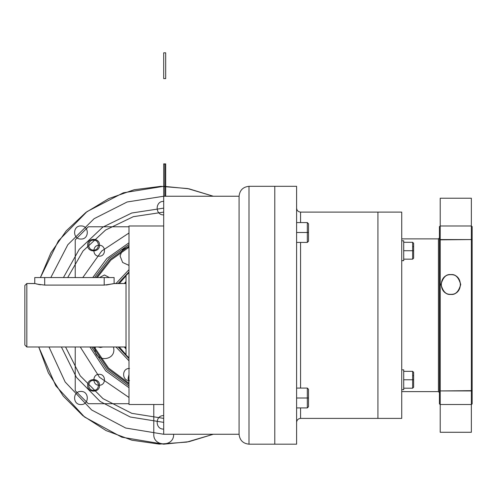 <?xml version="1.0" encoding="UTF-8"?>
<svg xmlns="http://www.w3.org/2000/svg" width="497" height="497" viewBox="0 0 497 497"><rect width="100%" height="100%" fill="white"/><g stroke="black" fill="none" stroke-linecap="round" stroke-linejoin="round"><path stroke-width="0.75" d="M48.998 346.987L65.15 381.969L91.634 409.963L125.673 428.023L163.699 434.266L239.076 434.266C239.709 440.243 243.014 443.548 248.997 444.181L274.785 444.181L274.785 186.313L248.997 186.313C243.014 186.947 239.709 190.252 239.076 196.234C239.709 190.252 243.014 186.947 248.997 186.313L248.997 444.181L248.997 186.313C243.014 186.947 239.709 190.252 239.076 196.234L239.076 434.266C239.709 440.243 243.014 443.548 248.997 444.181C243.014 443.548 239.709 440.243 239.076 434.266L239.076 196.234L239.076 434.266L239.076 196.234L163.699 196.234L163.699 434.266L239.076 434.266C239.709 440.243 243.014 443.548 248.997 444.181L296.603 444.181L296.603 186.313L248.997 186.313C243.014 186.947 239.709 190.252 239.076 196.234L163.699 196.234L239.076 196.234L163.699 196.234L127.151 201.981L94.132 218.68L67.84 244.71L50.812 277.562M128.99 225.986L163.699 225.986L128.99 225.986L163.699 225.986L128.99 225.986L128.99 404.508L163.699 404.508L128.99 404.508M126.014 275.574L128.99 272.598L126.014 275.574L128.99 272.598L126.014 275.574L126.014 354.92L128.99 357.896L126.014 354.92M113.869 283.588L126.014 283.507L114.111 283.507L126.014 283.507L114.111 283.507L106.364 285.023M40.419 284.8L34.765 283.507L26.832 283.507L26.832 346.987L126.014 346.987L26.832 346.987L26.832 283.507L35.014 283.588M36.741 284.073L44.687 285.098L104.196 285.098L113.111 283.806M110.073 277.562L104.196 277.562L104.196 285.098L104.196 277.562L104.196 285.098L44.687 285.098L44.687 277.562L44.687 285.098L104.196 285.098L104.196 277.562L44.687 277.562L104.196 277.562C116.988 277.562 116.988 277.562 104.196 277.562L44.687 277.562L44.687 285.098L44.687 277.562M26.832 346.987L126.014 346.987L26.832 346.987L24.85 344.999L26.832 346.987L24.85 344.999L24.85 285.495L26.832 283.507L24.85 285.495L24.85 344.999L26.832 346.987L26.832 283.507L26.832 346.987M38.859 284.545L38.536 284.477M34.74 277.562L114.142 277.562M24.85 285.495L26.832 283.507L24.85 285.495L24.85 344.999M248.997 186.313L248.997 444.181L248.997 186.313M403.713 250.73L412.64 250.73L412.64 242.3L412.64 250.73L403.713 250.73L412.64 250.73L412.64 242.3L412.64 259.161L412.64 250.73L412.64 259.161L412.64 250.73L413.634 250.73L412.64 250.73L412.64 259.161L412.64 250.73L413.634 250.73L412.64 250.73L412.64 259.161L412.64 242.3L412.64 250.73L412.64 242.3L412.64 250.73L403.713 250.73M413.634 243.288L412.64 242.3L403.713 242.3L412.64 242.3L413.634 243.288L413.634 258.167L412.64 259.161L403.713 259.161L412.64 259.161L413.634 258.167M413.299 250.73L413.634 250.73M413.634 246.332L413.299 246.667M403.713 379.77L412.64 379.77L412.64 371.34L412.64 379.77L403.713 379.77L412.64 379.77L412.64 371.34L412.64 388.2L412.64 379.77L412.64 388.2L412.64 379.77L413.634 379.77L412.64 379.77L412.64 388.2L412.64 379.77L413.634 379.77L412.64 379.77L412.64 388.2L412.64 371.34L412.64 379.77L412.64 371.34L412.64 379.77L403.713 379.77M413.634 372.328L412.64 371.34L403.713 371.34L412.64 371.34L413.634 372.328L413.634 387.206L412.64 388.2L403.713 388.2L412.64 388.2L413.634 387.206M413.299 379.77L413.634 379.77M413.634 375.372L413.299 375.707M403.713 240.809L403.713 260.645L401.731 260.645L403.713 260.645L401.731 260.645L403.713 260.645L403.713 240.809L401.731 240.809L403.713 240.809M403.713 369.849L403.713 389.685L401.731 389.685L403.713 389.685L401.731 389.685L403.713 389.685L403.713 369.849L401.731 369.849L403.713 369.849M438.429 238.877L438.429 391.617L438.429 238.877L401.731 238.877L438.429 238.877L401.731 238.877L438.429 238.877L438.429 391.617L401.731 391.617L438.429 391.617L401.731 391.617L438.429 391.617L439.423 392.605L438.429 391.617L438.429 238.877L439.423 237.889L438.429 238.877M401.731 418.393L401.731 212.101L377.931 212.101L377.931 418.393L401.731 418.393L300.567 418.393C298.175 418.648 296.852 419.971 296.603 422.363C296.852 419.971 298.175 418.648 300.567 418.393L300.567 407.919L300.567 418.393C298.175 418.648 296.852 419.971 296.603 422.363C296.852 419.971 298.175 418.648 300.567 418.393L377.931 418.393M377.931 212.101L300.567 212.101L300.567 222.575L300.567 212.101C298.175 211.846 296.852 210.529 296.603 208.131C296.852 210.529 298.175 211.846 300.567 212.101C298.175 211.846 296.852 210.529 296.603 208.131C296.852 210.529 298.175 211.846 300.567 212.101L401.731 212.101M472.15 403.713L471.355 404.508L471.355 390.934L471.355 404.508L472.15 403.713L472.15 226.781L471.355 225.986L472.15 226.589M439.423 240.07L440.212 239.56L471.355 239.56L471.355 404.508L440.212 404.508L440.212 390.934L440.212 432.278L440.212 239.56L471.355 239.56L471.355 390.934L440.212 390.934L440.212 239.56L440.212 390.934L472.15 390.648L472.15 239.852L471.355 239.56L471.355 390.934L472.15 390.934L472.15 239.56L471.355 239.56L471.355 390.934L472.15 390.648L472.15 239.852L471.355 239.56L472.15 240.07L472.15 245.12C472.15 252.793 472.15 252.793 472.15 245.12M472.15 385.38C472.15 377.701 472.15 377.701 472.15 385.38M439.423 390.425L440.212 390.934L440.212 432.278L440.212 390.934L471.355 390.934L472.15 390.425L472.15 386.318M439.423 403.906L440.212 404.508L471.355 404.508L472.15 403.906M439.423 226.589L440.212 225.986L471.355 225.986L472.15 226.781M450.829 274.686C438.161 274.077 438.161 294.926 450.829 294.323C463.496 294.926 463.496 274.077 450.829 274.686C455.469 274.127 458.743 277.401 460.644 284.501C458.743 291.609 455.469 294.876 450.829 294.323C455.469 294.876 458.743 291.609 460.644 284.501C458.743 277.401 455.469 274.127 450.829 274.686C446.182 274.127 442.914 277.401 441.007 284.501C442.914 291.609 446.182 294.876 450.829 294.323C446.182 294.876 442.914 291.609 441.007 284.501C442.914 277.401 446.182 274.127 450.829 274.686M471.355 390.934L471.355 432.278L471.355 390.934L471.355 432.278L471.355 390.934L440.212 390.934L471.355 390.934M440.212 225.986L440.212 239.56L440.212 225.986L471.355 225.986L440.212 225.986L439.423 226.781L440.212 225.986L440.212 239.56L439.423 239.852L439.423 390.648L440.212 390.934L440.212 404.508L471.355 404.508M471.355 225.986L471.355 198.216L471.355 239.56L471.355 198.216L471.355 239.56L439.423 239.852L439.423 390.648L440.212 390.934L439.423 390.934L439.423 239.56L471.355 239.56L440.212 239.56L440.212 198.216L440.212 404.508L439.423 403.713L439.423 226.781M439.423 392.605L438.429 391.617L439.423 392.605M440.212 404.508L439.423 403.713M450.829 274.586C446.138 274.021 442.833 277.326 440.907 284.501C442.833 291.677 446.138 294.982 450.829 294.423C455.513 294.982 458.824 291.677 460.744 284.501C458.824 277.326 455.513 274.021 450.829 274.586C446.138 274.021 442.833 277.326 440.907 284.501C442.833 291.677 446.138 294.982 450.829 294.423C455.513 294.982 458.824 291.677 460.744 284.501C458.824 277.326 455.513 274.021 450.829 274.586M296.603 232.497L307.314 232.497L307.314 222.575L307.314 232.497L296.603 232.497L307.314 232.497L307.314 222.575L307.314 242.412L307.314 232.497L307.314 242.412L307.314 232.497L308.507 232.497L307.314 232.497L307.314 242.412L307.314 232.497L308.507 232.497C308.507 221.233 308.507 221.233 308.507 232.497L307.314 232.497L307.314 242.412L307.314 222.575L307.314 232.497L307.314 222.575L307.314 232.497L296.603 232.497M308.507 223.768L307.314 222.575L296.603 222.575L307.314 222.575L308.507 223.768L308.507 241.225L307.314 242.412L296.603 242.412L307.314 242.412L308.507 241.219M308.109 232.497L308.507 232.497M296.603 398.004L307.314 398.004L307.314 388.082L307.314 398.004L296.603 398.004L307.314 398.004L307.314 388.082L307.314 407.919L307.314 398.004L307.314 407.919L307.314 398.004L308.507 398.004L307.314 398.004L307.314 407.919L307.314 398.004L308.507 398.004C308.507 386.741 308.507 386.741 308.507 398.004L307.314 398.004L307.314 407.919L307.314 388.082L307.314 398.004L307.314 388.082L307.314 398.004L296.603 398.004M308.507 389.275L307.314 388.082L296.603 388.082L307.314 388.082L308.507 389.275L308.507 406.732L307.314 407.919L296.603 407.919L307.314 407.919L308.507 406.732M300.567 388.082L300.567 242.412L300.567 388.082M300.567 222.575L300.567 212.101L300.567 222.575M274.785 186.313L296.603 186.313M296.603 444.181L274.785 444.181M163.699 214.878C155.002 215.294 155.002 200.974 163.699 201.391M128.99 397.482L99.462 377.223L80.272 346.987L99.462 377.223L128.99 397.482M82.788 277.562L101.748 250.991L128.99 233.012L101.748 250.991L82.788 277.562M163.699 429.104C155.002 429.526 155.002 415.2 163.699 415.616M163.699 196.234L163.699 163.898L165.687 163.898L165.687 196.234L165.687 163.898L163.699 163.898L163.699 196.234L163.699 163.867L163.699 196.234M153.784 404.508L153.784 434.266C153.169 447.058 174.236 447.058 173.621 434.266M165.687 78.607L163.699 78.607L163.699 52.819L165.687 52.819L165.687 78.607L163.699 78.607L163.699 52.819L165.687 52.819L165.687 78.607M40.4 277.562L50.88 252.843L66.25 230.825L85.844 212.474L108.818 198.576L134.171 189.742L160.804 186.344L187.568 188.543L213.294 196.234L188.984 188.817L163.699 186.313L123.324 192.799L87.006 211.604L58.404 240.84L40.4 277.562L58.404 240.84L87.006 211.604L123.324 192.799L163.699 186.313L188.99 188.817L213.294 196.234M213.294 434.266L186.81 442.094L159.264 444.107L131.922 440.205L106.041 430.57L82.806 415.641L63.281 396.115L48.358 372.868L38.735 346.987L55.801 385.821L84.546 417.02L121.858 437.205L163.699 444.181L188.984 441.678L213.294 434.266L188.99 441.678L163.699 444.181L121.858 437.205L84.546 417.02L55.801 385.821L38.735 346.987M97.282 277.562L110.912 260.068L128.99 247.226L110.912 260.068L97.282 277.562L110.912 260.068L128.99 247.226M128.99 383.268L108.545 368.066L94.237 346.987L108.545 368.066L128.99 383.268L108.545 368.066L94.237 346.987M128.99 271.89L118.124 283.507L128.99 271.89M118.124 346.987L128.99 358.604L118.124 346.987M163.699 212.101L133.302 216.686L105.6 230.024L83.061 250.935L67.685 277.562L83.061 250.935L105.6 230.024L133.302 216.686L163.699 212.101L133.302 216.686L105.6 230.024L83.061 250.935L67.685 277.562M65.561 346.987L80.191 375.788L103.016 398.656L131.792 413.336L163.699 418.393L131.792 413.336L103.016 398.656L80.191 375.788L65.561 346.987L80.191 375.788L103.016 398.656L131.792 413.336L163.699 418.393M99.183 385.225C92.144 385.56 92.144 373.974 99.183 374.316C106.221 373.974 106.221 385.56 99.183 385.225C92.144 385.56 92.144 373.974 99.183 374.316C106.221 373.974 106.221 385.56 99.183 385.225M99.183 256.185C92.144 256.52 92.144 244.934 99.183 245.276C106.221 244.934 106.221 256.52 99.183 256.185C92.144 256.52 92.144 244.934 99.183 245.276C106.221 244.934 106.221 256.52 99.183 256.185M119.336 346.987L126.014 354.684M126.014 275.81L119.336 283.507M126.014 348.981L124.318 346.987M124.318 283.507L126.014 281.513M109.39 277.562L104.438 274.984L99.481 277.562M129.487 368.463C121.678 368.091 121.678 380.938 129.487 380.565M98.071 346.987L100.475 347.484L102.885 346.987M128.99 269.654L115.994 283.507M115.994 346.987L128.99 360.841M128.99 244.561L109.216 258.39L94.554 277.562M91.634 346.987L106.867 369.762L128.99 385.933M124.828 283.507L126.014 282.11M126.014 348.385L124.828 346.987M113.527 346.987L113.856 349.466C114.44 361.617 94.43 361.617 95.014 349.466L95.343 346.987M128.99 265.392L122.647 262.466L120.063 255.98L122.647 249.5L128.99 246.574M128.99 382.485L128.089 378.472L128.99 374.458M88.304 403.713L75.233 390.648L75.233 346.987L75.233 390.648L88.304 403.713L128.99 403.713L88.304 403.713M75.233 277.562L75.233 239.852L88.304 226.781L128.99 226.781L88.304 226.781L75.233 239.852L75.233 277.562M128.99 242.797L106.898 258.44L92.753 277.562M89.901 346.987L105.749 370.886L128.99 387.697M87.621 245.12C87.255 252.793 99.891 252.793 99.524 245.12C99.891 237.442 87.255 237.442 87.621 245.12M87.621 385.38C87.255 393.052 99.891 393.052 99.524 385.38C99.891 377.701 87.255 377.701 87.621 385.38M164.824 196.234L164.824 163.867L163.699 164.159L164.824 163.867L163.699 164.159L164.824 163.867L164.824 196.234L164.824 163.867L164.824 196.234L164.824 164.159L163.699 163.867L164.824 164.159L163.699 163.867L164.824 164.159L164.824 196.234M128.99 246.114L110.204 259.366L96.145 277.562M93.15 346.987L107.849 368.774L128.99 384.38M93.573 250.078C99.965 250.382 99.965 239.852 93.573 240.157C87.174 239.852 87.174 250.382 93.573 250.078M93.573 390.338C99.965 390.642 99.965 380.112 93.573 380.422C87.174 380.112 87.174 390.642 93.573 390.338M80.949 239.038C72.5 239.442 72.5 225.545 80.949 225.949C89.392 225.545 89.392 239.442 80.949 239.038C72.5 239.442 72.5 225.545 80.949 225.949C89.392 225.545 89.392 239.442 80.949 239.038M80.949 404.546C72.5 404.956 72.5 391.052 80.949 391.456C89.392 391.052 89.392 404.956 80.949 404.546C72.5 404.956 72.5 391.052 80.949 391.456C89.392 391.052 89.392 404.956 80.949 404.546M163.699 422.363L130.27 417.014L100.17 401.489L76.42 377.341L61.398 346.987M63.436 277.562L79.24 249.37L102.73 227.179L131.767 213.008L163.699 208.131M114.111 277.562L114.111 283.507L114.111 277.562M34.765 277.562L34.765 283.507L34.765 277.562M440.212 432.278L471.355 432.278L440.212 432.278M440.212 198.216L471.355 198.216L440.212 198.216"/></g></svg>
